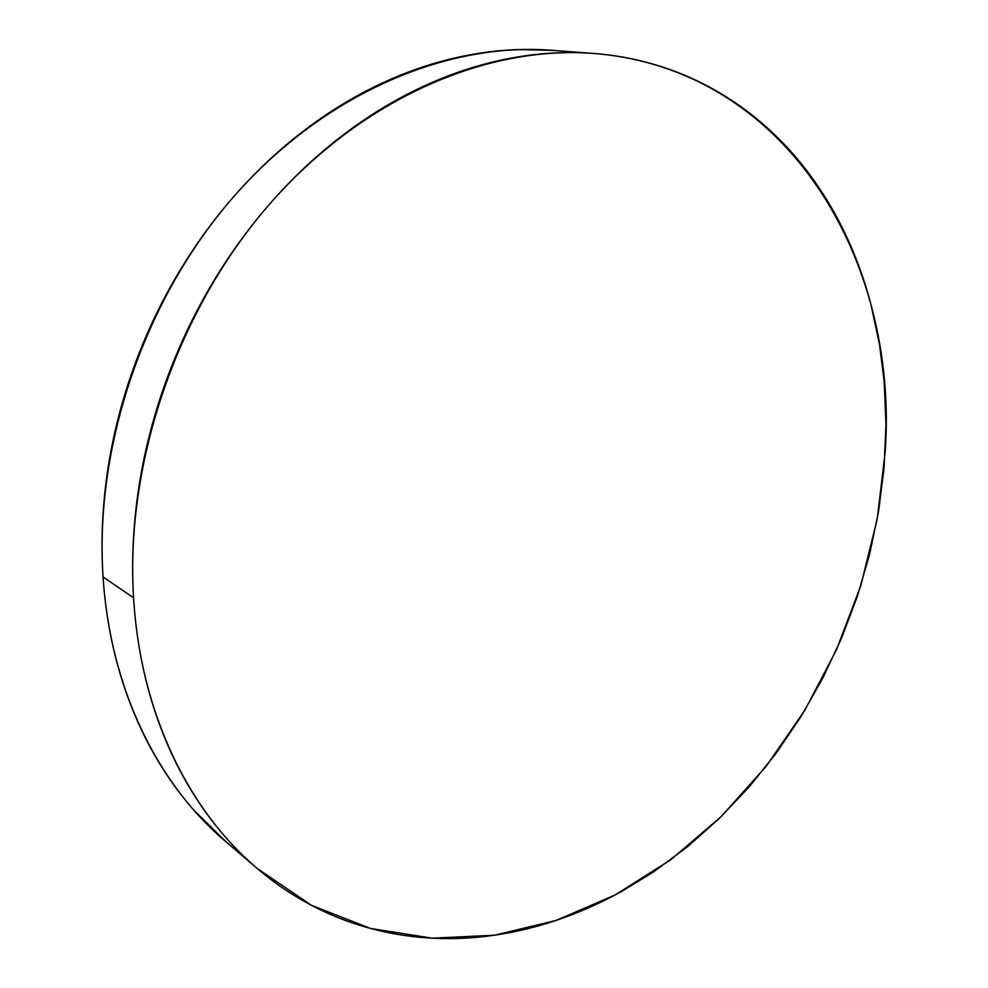 <?xml version="1.0" encoding="UTF-8"?>
<svg xmlns="http://www.w3.org/2000/svg" width="988" height="988" viewBox="0 0 988 988"><rect width="100%" height="100%" fill="white"/><g stroke="black" fill="none" stroke-linecap="round" stroke-linejoin="round"><path stroke-width="1.48" d="M591.8 53.315L551.81 50.277C447.045 42.188 325.731 92.773 235.193 194.969C144.964 297.264 94.292 445.045 103.061 576.967L133.565 597.765C125.13 461.927 177.667 309.071 270.342 203.244C363.349 97.503 487.306 45.213 593.615 53.451C788.424 68.876 898.734 261.499 885.199 451.775L877.208 519.132L860.844 585.514L836.527 649.672L804.751 710.384L766.058 766.466L721.067 816.718L670.506 859.943L615.215 894.906L556.232 920.384L494.79 935.179L432.324 938.192L370.574 928.473L311.479 905.329L257.226 868.489C188.523 810.333 140.395 712.681 133.565 597.765L103.061 576.967C110.199 688.562 157.66 783.941 225.35 841.257L255.818 867.291M133.565 597.765C135.566 629.912 140.531 660.564 148.459 689.748C156.413 718.906 166.96 745.915 180.1 770.788C193.253 795.636 208.505 817.879 225.857 837.54C243.221 857.176 262.129 873.96 282.593 887.928C303.057 901.846 324.509 912.887 346.973 921.014C369.426 929.128 392.36 934.413 415.787 936.883C439.203 939.341 462.643 939.156 486.133 936.328C509.598 933.499 532.717 928.263 555.478 920.631C578.239 912.998 600.321 903.242 621.736 891.374L653.142 872.182L687.315 846.889L719.375 818.373L749.188 786.88L776.432 752.831L801.058 716.436L822.794 678.126L841.566 638.112L857.201 596.777L869.564 554.466L878.567 511.401L884.05 468.077L885.964 424.667L884.186 381.701L879.555 344.664L870.687 303.427C864.389 279.703 856.127 256.954 845.889 235.181C835.638 213.396 823.436 193.018 809.296 174.024C795.13 155.042 779.124 137.888 761.254 122.574C743.359 107.272 723.796 94.243 702.554 83.498C681.3 72.779 658.65 64.751 634.629 59.441C610.584 54.155 585.575 51.919 559.603 52.759C533.606 53.624 507.202 57.786 480.366 65.245C453.529 72.742 426.927 83.585 400.56 97.787C374.193 112.027 348.789 129.453 324.348 150.04C299.907 170.689 277.171 194.08 256.114 220.213C235.082 246.395 216.397 274.664 200.045 305.02C183.731 335.401 170.245 367.017 159.599 399.881C148.99 432.744 141.494 465.904 137.122 499.36C132.787 532.804 131.602 565.605 133.565 597.765M553.626 50.413L518.317 49.573C492.74 50.388 466.793 54.389 440.475 61.589C414.145 68.839 388.086 79.312 362.287 93.033C336.488 106.803 311.665 123.636 287.817 143.544C263.981 163.489 241.825 186.102 221.337 211.37C200.873 236.675 182.718 264.006 166.861 293.362C151.028 322.743 137.987 353.334 127.711 385.135C117.486 416.948 110.285 449.071 106.148 481.489C102.036 513.908 101.011 545.734 103.061 576.967C105.148 608.176 110.125 638.001 118.004 666.418C125.908 694.799 136.344 721.141 149.312 745.458C162.304 769.726 177.346 791.512 194.451 810.827L226.697 842.394"/></g></svg>
